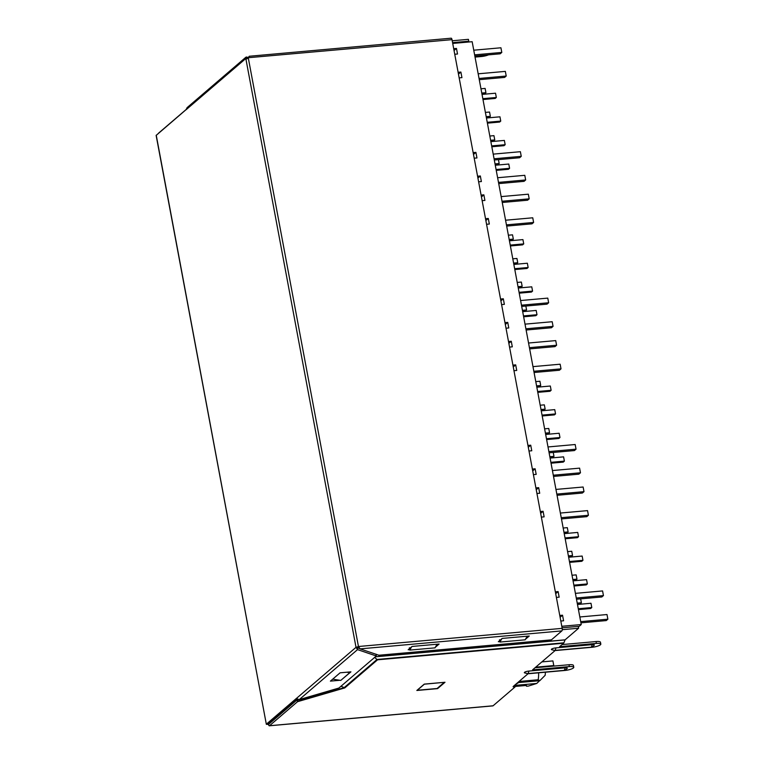 <?xml version="1.0" encoding="UTF-8"?>
<svg xmlns="http://www.w3.org/2000/svg" width="764" height="764" viewBox="0 0 764 764"><rect width="100%" height="100%" fill="white"/><g stroke="black" fill="none" stroke-linecap="round" stroke-linejoin="round"><path stroke-width="1.15" d="M269.406 722.954L270.303 722.878M296.126 700.741L295.229 700.827M444.199 682.414L437.094 688.498L417.268 690.264L424.364 684.181L444.18 682.338M526.386 685.442L514.926 686.464M538.61 672.807A14.793 5.434 84.9 0 1 538.162 679.759L520.857 681.307L516.817 683.369M520.857 681.307L515.729 684.305M514.821 685.891L515.213 684.745M514.917 686.397L516.235 685.27L515.385 685.652M538.162 679.759L539.795 680.695L519.453 682.5M545.448 672.196L545.152 675.309L539.795 680.695M516.235 685.27L536.748 683.446L539.575 680.714M526.453 685.509L526.53 686.244L528.373 686.082L536.748 683.446M526.014 685.47A16.741 6.15 -95.1 0 0 526.53 686.244M486.448 118.019L499.952 116.816L500.745 121.094L499.618 122.059L487.403 123.147M500.745 121.094L487.251 122.297M495.282 165.244L508.786 164.04L509.588 168.319L508.452 169.283L496.247 170.372M509.588 168.319L496.084 169.522M495.196 164.757L498.052 164.508L499.179 163.534L495.034 163.907M498.443 159.628L499.179 163.534M490.774 141.149L493.63 140.891L494.757 139.927L490.612 140.299M489.81 136.021L493.955 135.648L494.757 139.927M486.353 117.541L489.208 117.284L490.345 116.309L486.2 116.682M485.398 112.403L489.543 112.041L490.345 116.309M481.941 93.924L484.796 93.666L485.923 92.702L481.778 93.074M480.976 88.796L485.121 88.423L485.923 92.702M490.86 141.626L504.364 140.423L505.166 144.702L504.039 145.676L491.825 146.764M505.166 144.702L491.663 145.905M482.991 99.54L495.196 98.451L496.333 97.477L482.829 98.68M482.027 94.411L495.53 93.208L496.333 97.477M478.168 73.812L505.348 71.386L506.217 76.037L504.603 77.422L479.267 79.676M474.855 56.068L500.181 53.814L501.795 52.429L474.625 54.846M479.047 78.463L506.217 76.037M501.795 52.429L500.926 47.779L473.756 50.204M497.622 177.735L524.792 175.319L525.661 179.97L524.047 181.345L498.72 183.608M494.298 159.991L519.635 157.737L521.249 156.353L494.069 158.778M498.491 182.386L525.661 179.97M521.249 156.353L520.38 151.702L493.2 154.127M559.773 615.459L562.533 615.211L563.584 620.788L560.814 621.036M555.352 591.842L558.121 591.594L559.162 597.171L556.393 597.419M541.361 517.104L544.13 516.856L543.089 511.278L540.32 511.527M536.949 493.496L539.709 493.248L538.668 487.671L535.898 487.919M532.365 469.048L535.134 468.8L536.185 474.377L533.415 474.625M527.953 445.431L530.722 445.192L531.763 450.77L528.994 451.008M513.962 370.693L516.731 370.454L515.69 364.877L512.921 365.116M509.54 347.085L512.31 346.837L511.269 341.26L508.499 341.508M504.966 322.637L507.735 322.389L508.776 327.966L506.016 328.214M500.554 299.03L503.314 298.781L504.364 304.358L501.595 304.607M486.563 224.291L489.332 224.043L488.291 218.466L485.522 218.714M482.141 200.674L484.911 200.426L483.87 194.849L481.1 195.097M477.567 176.226L480.336 175.978L481.377 181.555L478.617 181.803M473.155 152.619L475.915 152.37L476.965 157.947L474.196 158.196M459.164 77.88L461.933 77.632L460.883 72.055L458.123 72.303M454.742 54.263L457.512 54.015L456.471 48.438L453.701 48.686M452.718 43.433L472.162 41.705L581.242 624.551L561.798 626.289M562.533 615.211L560.107 617.293M558.121 591.594L555.695 593.676M543.089 511.278L540.664 513.36M538.668 487.671L536.242 489.753M535.134 468.8L532.709 470.882M530.722 445.192L528.296 447.265M515.69 364.877L513.265 366.949M511.269 341.26L508.843 343.342M507.735 322.389L505.31 324.471M503.314 298.781L500.897 300.854M488.291 218.466L485.866 220.538M483.87 194.849L481.444 196.931M480.336 175.978L477.911 178.06M475.915 152.37L473.489 154.452M460.883 72.055L458.467 74.137M456.471 48.438L454.045 50.519M578.386 626.996L581.242 624.551M268.517 724.415L297.272 699.719L297.54 701.686L269.511 725.724A1.948 0.716 84.9 0 1 269.329 725.8A1.948 0.716 84.9 0 1 268.517 724.415L266.34 724.301L156.133 135.409L186.12 109.615M158.444 133.328A1.948 0.716 84.9 0 1 158.606 133.108L186.13 109.51M475.046 57.09L481.31 56.536A6.809 1.604 169.4 0 0 488.454 54.855M514.688 685.193L515.022 686.979L493.076 705.793A1.948 0.716 84.9 0 1 492.904 705.879A1.948 0.716 84.9 0 1 492.723 705.831M535.02 667.765L568.989 664.737A6.809 1.604 -10.6 0 1 573.43 665.425L573.774 667.278A6.809 1.604 169.4 0 1 564.816 670.467L528.039 673.752L513.293 686.397A2.922 0.688 169.4 0 0 513.121 686.693A2.922 0.688 169.4 0 0 515.022 686.979M573.774 667.278A6.809 1.604 169.4 0 0 569.342 666.6L568.989 664.737M297.54 701.686L344.793 687.906L377.559 659.809L376.996 659.466L563.908 642.811A2.435 0.898 84.9 0 1 563.641 643.231L559.601 646.688L596.378 643.412A6.809 1.604 169.4 0 1 600.819 644.1A6.809 1.604 169.4 0 1 591.861 647.289L555.084 650.565L532.556 669.875L569.342 666.6M562.065 644.577L596.035 641.55A6.809 1.604 -10.6 0 1 600.475 642.237L600.819 644.1M344.793 687.906L341.011 686.234M156.248 135.209L266.34 724.301M452.221 40.779L468.408 39.336L468.762 41.199L452.565 42.641M467.702 42.096L468.762 41.199M374.647 657.403L376.996 659.466L344.048 687.705L297.291 701.342L298.141 699.662M424.268 684.114L416.838 690.475L437.581 688.631L445.001 682.262L424.268 684.114M565.054 667.851A4.708 1.729 84.9 0 1 564.185 670.209A4.708 1.729 84.9 0 1 563.765 670.4C564.634 670.563 565.79 669.894 567.213 668.385A3.409 0.802 169.4 0 0 565.054 667.851L528.812 671.078A3.409 0.802 169.4 0 0 525.393 671.852A3.409 0.802 169.4 0 0 524.457 672.836L527.523 673.628A4.708 1.729 84.9 0 0 527.943 673.437A4.708 1.729 84.9 0 0 528.812 671.078M592.1 644.663A4.708 1.729 84.9 0 1 591.231 647.022A4.708 1.729 84.9 0 1 590.811 647.213C591.68 647.375 592.835 646.707 594.258 645.208A3.409 0.802 169.4 0 0 592.1 644.663L555.858 647.891A3.409 0.802 169.4 0 0 552.439 648.665A3.409 0.802 169.4 0 0 551.503 649.648L554.568 650.451A4.708 1.729 84.9 0 0 554.989 650.25A4.708 1.729 84.9 0 0 555.858 647.891M563.908 642.811L565.093 639.831L578.615 628.228L562.266 629.689M578.615 628.228L578.272 626.375L562.084 627.817M269.157 723.861L268.259 723.938L297.062 699.251M296.337 698.506L356.014 647.328L245.807 58.465M266.455 724.1L296.308 698.506M186.101 109.615L187.113 107.619L245.922 57.204L246.638 57.014L246.992 58.876M355.967 647.261L357.542 649.62L376.299 655.98L338.891 688.049L299.23 699.623L296.289 698.42M357.896 647.184L355.976 647.347M355.967 647.566L358.517 646.573L356.014 647.328M358.373 647.07L358.517 646.573M245.788 58.446L248.252 57.72L358.459 646.573M358.736 646.764L360.111 648.875L378.868 655.235L551.417 639.86L561.874 630.892A2.044 0.754 -95.1 0 0 562.18 628.361L452.011 39.652L248.252 57.72M248.357 57.806L247.679 58.37M357.199 647.767L357.542 649.62L299.23 699.623M341.031 680.18L350.915 671.852L340.095 672.817L330.411 681.125L339.846 680.285M248.472 57.529L249.207 56.259L248.472 57.529M450.97 38.286A2.044 0.754 84.9 0 1 451.152 38.2L249.207 56.259M451.152 38.2A2.044 0.754 84.9 0 1 452.011 39.652M358.221 647.06L360.111 648.875L561.874 630.892M248.386 57.606L246.638 57.014L245.702 58.341M357.628 647.261L357.714 647.939M359.386 647.767L357.753 647.91M359.978 648.703L357.294 647.796M376.299 655.98L375.945 654.127M435.222 647.356L439.099 644.042L412.054 646.449L408.177 649.772L409.714 649.639M525.374 639.325L529.251 636.011L502.206 638.418L498.329 641.741L499.866 641.598M437.027 644.224L435.041 647.853L409.8 650.097L409.361 647.776M411.576 646.86L409.8 650.097M349.645 671.967L349.778 672.683L340.744 680.428L332.732 679.139M346.894 672.215L349.778 672.683M527.179 636.192L525.193 639.812L499.952 642.066L499.513 639.745M501.728 638.828L499.952 642.066M513.847 264.43L527.351 263.227L528.144 267.505L527.017 268.47L514.802 269.558M528.144 267.505L514.649 268.708M522.681 311.655L536.185 310.451L536.987 314.72L535.86 315.694L523.646 316.783M536.987 314.72L523.483 315.924M522.595 311.168L525.451 310.919L526.577 309.945L522.433 310.318M525.842 306.039L526.577 309.945M518.173 287.56L521.029 287.302L522.156 286.338L518.011 286.701M517.218 282.432L521.363 282.059L522.156 286.338M513.752 263.943L516.607 263.695L517.744 262.721L513.599 263.093M512.797 258.815L516.941 258.452L517.744 262.721M509.34 240.335L512.195 240.077L513.322 239.113L509.177 239.485M508.375 235.207L512.52 234.834L513.322 239.113M518.269 288.038L531.763 286.834L532.565 291.113L531.438 292.077L519.224 293.166M532.565 291.113L519.062 292.316M510.39 245.951L522.595 244.862L523.732 243.888L510.228 245.091M509.426 240.813L522.929 239.609L523.732 243.888M541.246 410.841L554.75 409.638L555.543 413.916L554.416 414.881L542.201 415.969M555.543 413.916L542.048 415.11M550.08 458.066L563.584 456.862L564.386 461.131L563.259 462.105L551.045 463.194M564.386 461.131L550.882 462.335M549.994 457.579L552.849 457.321L553.976 456.356L549.832 456.729M553.251 452.441L553.976 456.356M545.572 433.971L548.428 433.713L549.555 432.749L545.41 433.112M544.617 428.843L548.762 428.47L549.555 432.749M541.151 410.354L544.006 410.106L545.143 409.132L540.998 409.504M540.196 405.226L544.34 404.853L545.143 409.132M536.739 386.746L539.594 386.488L540.721 385.524L536.576 385.887M535.774 381.618L539.919 381.246L540.721 385.524M545.668 434.449L559.162 433.245L559.964 437.524L558.837 438.488L546.623 439.577M559.964 437.524L546.461 438.727M537.789 392.352L550.004 391.273L551.13 390.299L537.627 391.502M536.825 387.224L550.328 386.021L551.13 390.299M525.021 324.146L552.191 321.73L553.069 326.371L551.455 327.756L526.119 330.019M521.697 306.402L547.034 304.148L548.647 302.764L521.468 305.189M525.89 328.797L553.069 326.371M548.647 302.764L547.778 298.113L520.599 300.538M552.42 470.557L579.599 468.141L580.468 472.782L578.854 474.167L553.518 476.43M549.096 452.813L574.433 450.559L576.046 449.175L548.877 451.591M553.289 475.208L580.468 472.782M576.046 449.175L575.177 444.524L547.998 446.95M505.577 220.223L532.747 217.797L533.616 222.448L532.002 223.833L506.666 226.087M502.254 202.479L527.58 200.216L529.194 198.841L502.024 201.257M506.446 224.874L533.616 222.448M529.194 198.841L528.325 194.19L501.155 196.606M532.976 366.634L560.146 364.208L561.015 368.859L559.401 370.244L534.074 372.498M529.653 348.89L554.979 346.627L556.593 345.242L529.423 347.668M533.845 371.275L561.015 368.859M556.593 345.242L555.724 340.601L528.554 343.017M568.645 557.252L582.149 556.049L582.951 560.318L581.815 561.292L569.61 562.38M582.951 560.318L569.447 561.521M577.479 604.467L590.983 603.264L591.785 607.542L590.658 608.516L578.443 609.605M591.785 607.542L578.281 608.746M577.393 603.99L580.248 603.732L581.375 602.767L577.231 603.14M580.65 598.852L581.375 602.767M572.971 580.373L575.827 580.124L576.963 579.15L572.819 579.523M572.016 575.244L576.161 574.881L576.963 579.15M568.559 556.765L571.415 556.507L572.542 555.543L568.397 555.915M567.595 551.637L571.739 551.264L572.542 555.543M564.138 533.157L566.993 532.9L568.12 531.935L563.975 532.298M563.173 528.029L567.318 527.657L568.12 531.935M573.067 580.86L586.561 579.656L587.363 583.935L586.236 584.899L574.022 585.988M587.363 583.935L573.859 585.138M565.188 538.763L577.403 537.675L578.529 536.71L565.026 537.913M564.224 533.635L577.727 532.432L578.529 536.71M541.857 661.901L552.907 660.917L553.776 665.568L553.088 666.16M535.707 667.173L553.776 665.568M560.375 513.045L587.545 510.619L588.414 515.27L586.8 516.655L561.473 518.909M557.051 495.292L582.378 493.038L583.992 491.653L556.822 494.079M561.244 517.686L588.414 515.27M583.992 491.653L583.123 487.012L555.953 489.428M579.819 616.968L606.998 614.543L607.867 619.193L606.253 620.578L580.917 622.832M576.505 599.224L601.831 596.971L603.445 595.586L576.276 598.002M580.688 621.619L607.867 619.193M603.445 595.586L602.576 590.935L575.407 593.361M493.076 705.793L269.511 725.724M596.378 643.412L596.035 641.55M377.559 659.809L563.641 643.231M375.325 656.82L565.035 639.917M375.43 656.725L565.093 639.831M245.798 58.541L186.12 109.71M358.497 646.506L562.18 628.361M269.329 725.8L492.904 705.879M590.811 647.213L554.568 650.451M563.765 670.4L527.523 673.628M248.214 57.873L248.653 57.023"/></g></svg>
